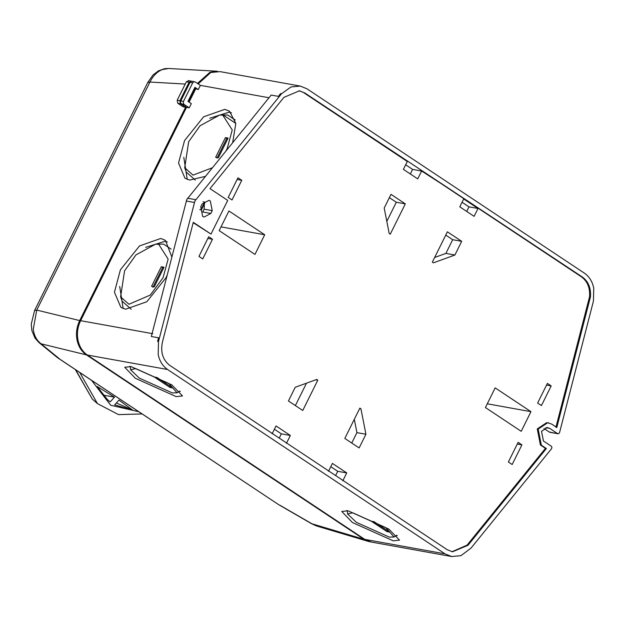 <?xml version="1.0" encoding="UTF-8"?>
<svg xmlns="http://www.w3.org/2000/svg" width="625" height="625" viewBox="0 0 625 625"><rect width="100%" height="100%" fill="white"/><g stroke="black" fill="none" stroke-linecap="round" stroke-linejoin="round"><path stroke-width="0.94" d="M132.648 410.086L114.617 404.875L118.969 400.117L132.648 410.086L116.375 402.992M105.406 397.734L110.141 401.906L107.609 399.82L97.164 386.508L114.492 397.141L102.898 395.047M114.492 397.141L110.141 401.906M168.672 68.484L162.141 69.609C157 71.812 152.938 75.953 149.945 82.047L147.781 82.508M167.273 68.469L164.375 68.758L158.383 70.891L152.992 75.016L147.82 82.375L34.625 310.414L31.25 324.156L31.867 330.523L34.93 338.008L38.961 342.547L57.055 357.344M34.586 310.539L36.75 310.086L33.273 329.219C34.016 335.461 36.633 340.32 41.102 343.805L38.961 342.547M371.75 542.125L368.508 541.453L363.906 539.266L86.43 354.891C81.516 351.484 78.391 346.492 77.039 339.922C75.805 333.32 76.68 326.867 79.688 320.586L185.625 107.172L183.094 106.805L177.773 103.266L177.188 100.258L186.383 81.734L188.922 80.805M57.406 357.617L59.195 358.602L41.102 343.805L86.43 354.891M57.047 357.336L278.602 504.625L311.539 523.711L316.039 525.781M197.453 83.422L209.875 72.328L217.453 71.266M185.625 107.172L180.477 103.758L179.891 100.75L189.086 82.219L191.625 81.297M188.344 80.57L191.484 81.211M188.367 101.648L194.68 88.93L194.18 88.852M194.68 88.93L194.281 88.656M228.922 210.977L219.172 230.625L254.969 254.414L264.719 234.766L228.922 210.977M316.734 379.453L295.234 387.273L288.438 400.969L302.75 410.484L317.805 380.164L316.734 379.453M295.367 405.578L306.484 383.18M315.781 379.797L317.805 380.164M359.633 408.586L360.938 408.828L359.867 408.109L344.812 438.43L359.133 447.945L365.93 434.25L360.938 408.828M351.75 443.039L356.922 432.625L365.93 434.25M356.922 432.625L354.305 419.312M391 194.352L384.203 208.047L389.195 233.477L390.266 234.188L405.32 203.867L391 194.352M386.812 221.359L396.305 202.242L405.32 203.867M396.305 202.242L389.367 197.633M447.383 231.82L432.328 262.133L433.398 262.844L454.898 255.023L445.891 253.398L452.688 239.703L461.695 241.328L447.383 231.82M434.633 257.492L445.891 253.398M454.898 255.023L461.695 241.328M452.688 239.703L445.75 235.102M466.719 211.438L468.992 206.859L478 208.484L463.688 198.969L459.781 206.836L474.102 216.344L478 208.484M468.992 206.859L462.055 202.25M546.359 448.531L541.336 445.195L538.172 429.094L547.656 422.766L551.789 424.141L556.805 427.477L590.461 296.852C591.078 288.094 588.391 281.5 582.406 277.047L304.836 92.992L299.469 90.812L283.938 97.352L210 188.633L227.719 200.406L210.992 234.094L193.281 222.32L162.516 341.742C160.305 351.953 162.688 359.797 169.664 365.297L447.094 549.633L452.469 551.812L468 545.273L546.359 448.531L545.461 448.367L467.094 545.109L452.023 551.727M546.758 422.602L537.273 428.93L540.438 445.031L545.461 448.367M279.227 438.094L281.336 433.844L290.352 435.469L276.031 425.953L272.133 433.812M281.336 433.844L274.406 429.234M286.445 443.328L290.352 435.469M335.609 475.555L337.719 471.305L346.734 472.93L332.414 463.414L328.508 471.273M337.719 471.305L330.781 466.695M342.828 480.789L346.734 472.93M193.188 222.695L210.992 234.094M304.836 92.992L299.016 90.734M373.656 521.648L387.812 530.867M387 531.633L371.336 521.227L374.047 521.719L389.703 532.125L387 531.633L387.422 530.797M389.352 537.125L356.32 522.312L347.57 513.938L352.766 512.812L385.797 527.625L394.047 537.008L389.352 537.125M348.047 510.797L388.844 529.094L399.531 540.156L393.234 540.828L352.438 522.531L341.75 511.469L348.047 510.797M396.273 535.562L397.273 535.711M346.656 510.586L347.375 511.289M156.633 377.445L170.789 386.664M169.977 387.438L154.32 377.031L157.023 377.516L172.68 387.922L169.977 387.438L170.398 386.594M172.328 392.922L139.297 378.109L130.555 369.734L135.742 368.609L168.773 383.422L177.023 392.805L172.328 392.922M131.023 366.594L171.828 384.891L182.508 395.953L176.219 396.625L135.414 378.328L124.734 367.273L131.023 366.594M179.258 391.359L180.25 391.508M129.633 366.383L130.352 367.086M485.414 407.539L521.211 431.32L530.961 411.672L495.164 387.883L485.414 407.539M487.273 403.789L530.961 411.672M512.172 464.516L521.922 444.867L518.125 442.336L508.367 461.984L512.172 464.516M517.281 444.023L521.922 444.867M541.438 405.562L551.188 385.914L547.383 383.383L537.633 403.039L541.438 405.562M546.547 385.078L551.188 385.914M558.75 433.641L557.602 433.602L549.703 428.352L547.219 427.523L541.531 431.32L543.43 440.984L551.328 446.234L551.945 447.359L551.539 448.703L471.047 548.078L460.93 555.68L451.617 556.531L445.008 553.844L167.578 369.508C162.719 366.141 159.586 361.148 158.188 354.516L158.492 341.609L194.891 200.992L281.523 93.758L291.008 86.945L300.312 86.094L306.93 88.781L584.359 273.117C589.219 276.484 592.352 281.477 593.75 288.109L593.445 301.016L559.555 432.57L558.75 433.641L557.602 433.602L549.484 432.141L543.977 428.477M227.82 138.695L226.75 138.508L217 158.156M226.75 138.508L225.414 137.617L228.117 138.102L218.359 157.75L215.656 157.266L225.414 137.617M212.25 167.805L193.039 175.133L184.703 167.742L188.672 141.695L200.07 125.742L219.742 115.008L222.797 115.195L232.234 129.961L227.164 148.633L226.039 150.789M184.703 167.742L186.273 172.078L195.281 180.102M235.227 119.984L227.664 114.977L219.742 115.008M205.305 176.375L189.688 180.086L184.977 178.227L178.539 163.062L184.531 140.625L203.602 116.813L224.805 109.344L229.516 111.211L235.82 123.453L232.656 142.609M231.484 112.852L229.055 112.172L209.75 118.227M183.797 157.289L187.258 179.406M163.719 267.828L162.648 267.641L152.898 287.289M162.648 267.641L161.312 266.75L164.016 267.234L154.258 286.883L151.555 286.398L161.312 266.75M124.57 270.828L135.961 254.875L155.641 244.148L158.695 244.328L168.133 259.094L163.055 277.766L150.281 295.055L128.938 304.266L120.594 296.883L124.57 270.828M171.125 249.117L163.562 244.109L155.641 244.148M120.594 296.883L122.172 301.211L131.18 309.234M167.383 241.984L164.953 241.305L145.648 247.359M119.695 286.422L123.156 308.547M167.07 275.359L165.852 277.945L146.789 301.758L125.586 309.227L120.875 307.359L114.437 292.195L120.43 269.758L139.5 245.945L160.703 238.477L165.414 240.344L171.82 256.945M204.727 203.195L201.375 209.945L199.938 209.469M203.062 201.797L204.68 202.094L200.93 209.648M201.375 209.945L199.914 209.68M194.445 88.328L198.289 89.578L194.93 87.344L187.961 101.383L191.32 103.609L189.227 107.82L184.086 104.406L183.258 103.094L183.492 101.398L192.688 82.867L193.836 81.789L195.234 81.945L200.375 85.367L269 97.742M210.828 213.453L212.219 210.641L210.32 200.984L208.953 200.344L202.156 203.953L200.758 206.758L202.656 216.422L204.023 217.062L210.828 213.453L202.719 211.984L204.109 209.18L204.469 202.422M207.859 238.43L212.5 239.266L208.695 236.734L198.945 256.391L202.75 258.914L212.5 239.266M237.125 179.477L241.766 180.312L237.961 177.781L228.211 197.438L232.008 199.961L241.766 180.312M281.523 93.758L280.625 93.594L278.375 96.375L271.164 95.07L186.773 199.531L151.32 336.5L158.531 337.797L157.594 341.445L158.492 341.609M192.531 81.461L191.133 81.297L189.984 82.383L180.789 100.914L180.555 102.602L181.383 103.914L186.523 107.336L189.227 107.82M186.523 107.336L80.617 320.688C77.641 326.898 76.758 333.352 77.977 340.055C79.375 346.68 82.508 351.68 87.367 355.039L364.797 539.383L371.414 542.062L451.617 556.531M198.289 89.578L200.375 85.367M195.586 89.086L189.102 102.141M191.945 81.227L195.234 81.945M300.312 86.094L220.109 71.633L210.797 72.484L198.18 83.906M549.484 432.141L550.641 432.18M590.461 296.852L589.555 296.688L555.906 427.312M442.789 184.719L581.508 276.891C587.492 281.336 590.172 287.938 589.555 296.688M443.555 185.164L421.625 171.023L412.609 169.398L405.672 164.789M410.336 173.977L412.609 169.398M303.938 92.828L407.305 161.508L403.398 169.367L417.719 178.883L421.625 171.023M221.031 226.883L264.719 234.766M75.695 369.805L92.289 399.047L75.328 369.562M92.289 399.047L97.461 403.625L79.766 372.508M91.594 380.367L110.648 405.234L138.812 411.742M223 114.898L235.812 123.414M79.688 320.586L36.75 310.086L149.945 82.047L185.227 84.055M278.539 504.578L58.062 358.086M363.906 539.266L311.984 523.797L279.727 505.133M189.086 82.219L186.383 81.734M179.891 100.75L177.188 100.258M180.477 103.758L177.773 103.266M540.438 445.031L541.336 445.195M467.094 545.109L468 545.273M212.219 210.641L204.109 209.18M186.227 201.016L194.336 202.477M195.719 199.695L187.609 198.227M152.711 333.688L80.617 320.688M181.383 103.914L184.086 104.406M183.492 101.398L180.789 100.914M189.984 82.383L192.688 82.867M87.367 355.039L167.578 369.508M445.008 553.844L364.797 539.383M549.703 428.352L545.836 427.656M581.508 276.891L582.406 277.047M97.461 403.625L118.5 414.609L142.109 413.938M368.664 541.508L317.336 526.211L311.539 523.711M217.094 71.234L168.648 68.484M547.789 422.719L548.688 422.883M347.57 513.938L347.328 510.68M394.047 537.008L396.789 535.227M130.555 369.734L130.312 366.477M177.023 392.805L179.766 391.023M558.008 433.766L549.898 432.305"/></g></svg>
